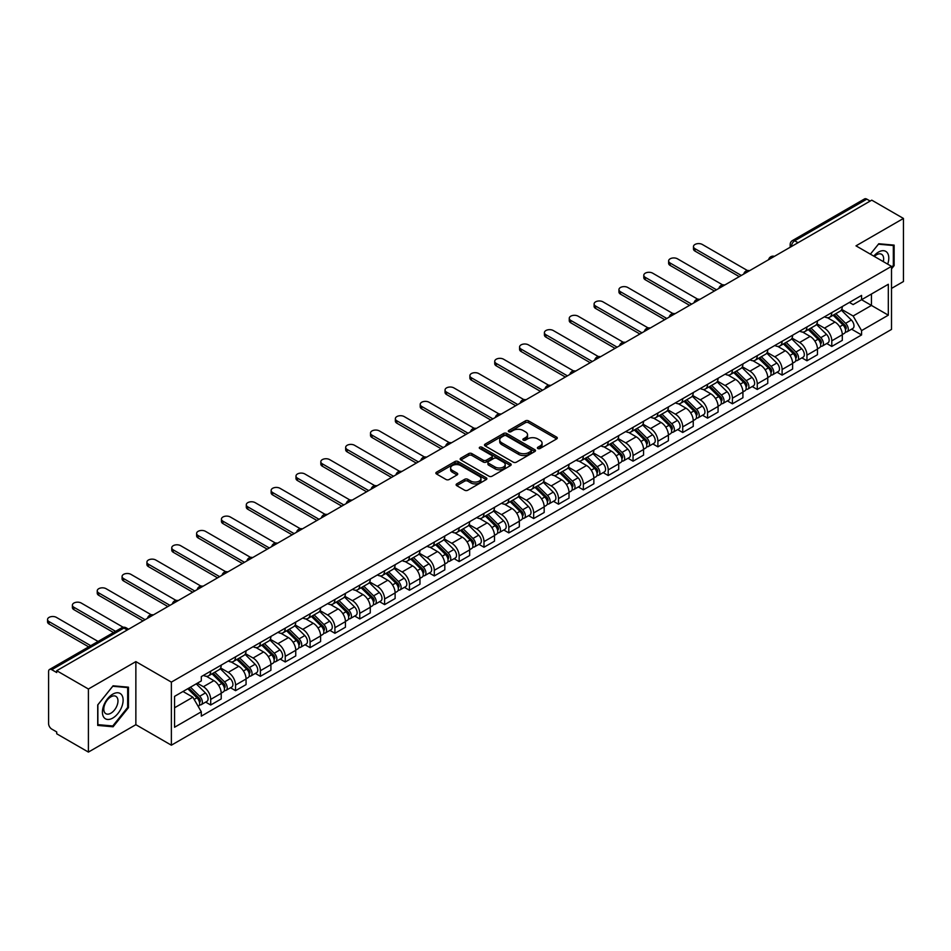 <?xml version="1.0" encoding="UTF-8"?>
<svg xmlns="http://www.w3.org/2000/svg" width="951" height="951" viewBox="0 0 951 951"><rect width="100%" height="100%" fill="white"/><g stroke="black" fill="none" stroke-linecap="round" stroke-linejoin="round"><path stroke-width="1.43" d="M537.85 448.515A1.545 0.892 0 0 0 540.037 448.515L556.656 438.922A2.211 1.272 0 0 0 557.298 438.019A2.211 1.272 0 0 0 556.656 437.115L528.518 420.877A2.211 1.272 0 0 0 525.392 420.877L508.785 430.47A1.545 0.892 0 0 0 508.321 431.1A1.545 0.892 0 0 0 508.785 431.73A1.545 0.892 0 0 0 510.972 431.73L513.112 430.482A7.073 4.089 0 0 1 523.121 430.482L525.463 431.837A7.073 4.089 0 0 1 527.543 434.726A7.073 4.089 0 0 1 525.463 437.615L523.312 438.863A1.545 0.892 0 0 0 522.86 439.493A1.545 0.892 0 0 0 523.312 440.123A1.545 0.892 0 0 0 525.511 440.123L527.65 438.886A7.073 4.089 0 0 1 537.66 438.886L540.002 440.23A7.073 4.089 0 0 1 542.07 443.118A7.073 4.089 0 0 1 540.002 446.007L537.85 447.255A1.545 0.892 0 0 0 537.398 447.885A1.545 0.892 0 0 0 537.85 448.515L537.85 447.255M456.765 483.869A2.211 1.272 0 0 0 456.123 484.772A2.211 1.272 0 0 0 456.765 485.676L464.659 490.229A2.211 1.272 0 0 0 467.785 490.229L486.234 479.577A2.211 1.272 0 0 0 486.876 478.686A2.211 1.272 0 0 0 486.234 477.782L458.097 461.532A2.211 1.272 0 0 0 454.97 461.532L436.521 472.183A2.211 1.272 0 0 0 435.879 473.087A2.211 1.272 0 0 0 436.521 473.99L446.055 479.494A2.211 1.272 0 0 0 449.181 479.494L457.074 474.929A2.211 1.272 0 0 0 457.728 474.038A2.211 1.272 0 0 0 457.074 473.134L452.355 470.4A5.908 3.412 0 0 1 450.619 467.987A5.908 3.412 0 0 1 454.269 464.837A5.908 3.412 0 0 1 460.712 465.574L479.233 476.261A5.908 3.412 0 0 1 480.968 478.686A5.908 3.412 0 0 1 477.319 481.836A5.908 3.412 0 0 1 470.876 481.099L467.785 479.316A2.211 1.272 0 0 0 464.659 479.316L456.765 483.869L456.765 485.676L464.659 481.147L464.659 479.316M171.37 682.117L135.862 661.611L88.407 689.011L56.715 670.717L871.758 200.15L903.45 218.445L855.995 245.845L891.503 266.351L171.37 682.117L171.37 745.192L891.503 329.426L891.503 266.351M513.278 462.162A2.211 1.272 0 0 0 516.405 462.162L534.842 451.511A2.211 1.272 0 0 0 535.496 450.608A2.211 1.272 0 0 0 534.842 449.716L506.705 433.466A2.211 1.272 0 0 0 503.578 433.466L485.141 444.117A2.211 1.272 0 0 0 484.487 445.02A2.211 1.272 0 0 0 485.141 445.924L513.278 462.162M480.362 448.848A1.545 0.892 0 0 1 481.931 449.062L510.509 465.562L492.095 476.201A2.211 1.272 0 0 1 488.969 476.201L460.831 459.951L460.831 458.144A2.211 1.272 0 0 0 460.177 459.048A2.211 1.272 0 0 0 460.831 459.951M460.831 458.144L468.724 453.591A2.211 1.272 0 0 1 471.851 453.591L483.263 460.177A2.211 1.272 0 0 0 486.389 460.177L491.619 457.158A2.211 1.272 0 0 0 492.273 456.254A2.211 1.272 0 0 0 491.619 455.351L479.744 448.492A1.545 0.892 0 0 1 479.292 447.862A1.545 0.892 0 0 1 480.243 447.029A1.545 0.892 0 0 1 481.931 447.232L510.532 463.743A2.211 1.272 0 0 1 511.186 464.647A2.211 1.272 0 0 1 510.532 465.55L510.532 463.743M88.407 689.011L88.407 752.086L56.715 733.792L56.715 731.949L51.77 729.096A4.505 2.603 -120 0 1 48.584 723.58L48.584 671.537A4.505 2.603 -120 0 1 49.523 669.48L121.669 627.826A4.505 2.603 60 0 1 123.915 628.052L51.77 669.706A4.505 2.603 -120 0 0 49.523 669.48M891.503 288.415L903.45 281.52L903.45 218.445M88.407 752.086L135.862 724.686L171.37 745.192M56.715 670.717L56.715 672.547L51.77 669.706M798.02 242.719L794.679 240.793A4.505 2.603 60 0 0 792.433 240.567L864.566 198.914A4.505 2.603 60 0 1 866.825 199.139L794.679 240.793A4.505 2.603 120 0 0 791.494 246.309L791.494 246.487M870.165 201.065L866.825 199.139M831.792 312.594A10.354 5.979 60 0 1 829.641 317.242L840.149 311.179A10.354 5.979 -120 0 0 842.301 306.531M816.873 323.756L824.458 328.131A10.354 5.979 60 0 1 831.792 340.827L842.301 334.752A10.354 5.979 -120 0 0 834.966 322.068L827.453 317.729M842.301 334.752L842.301 340.363L831.792 346.437L826.752 343.525M829.641 317.242A10.354 5.979 60 0 1 824.541 316.778M831.792 340.827L831.792 346.437M806.947 326.942A10.354 5.979 60 0 1 804.796 331.59L815.304 325.527A10.354 5.979 -120 0 0 817.456 320.867M801.907 357.861L806.947 360.774L817.456 354.711L817.456 349.1A10.354 5.979 -120 0 0 810.133 336.404L802.608 332.065M804.796 331.59A10.354 5.979 60 0 1 799.696 331.126M792.028 338.092L799.613 342.479A10.354 5.979 60 0 1 806.947 355.163L806.947 360.774M782.102 341.278A10.354 5.979 60 0 1 779.951 345.938L790.471 339.864A10.354 5.979 -120 0 0 792.611 335.216M777.062 372.21L782.102 375.122L792.611 369.047L792.611 363.437A10.354 5.979 -120 0 0 785.288 350.753L777.763 346.414M779.951 345.938A10.354 5.979 60 0 1 774.851 345.463M767.184 352.441L774.78 356.827A10.354 5.979 60 0 1 782.102 369.511L782.102 375.122M757.258 355.626A10.354 5.979 60 0 1 755.106 360.274L765.626 354.212A10.354 5.979 -120 0 0 767.766 349.552M752.217 386.558L757.258 389.458L767.766 383.396L767.766 377.785A10.354 5.979 -120 0 0 760.443 365.101L752.919 360.75M755.106 360.274A10.354 5.979 60 0 1 750.006 359.811M742.339 366.777L749.935 371.163A10.354 5.979 60 0 1 757.258 383.847L757.258 389.458M732.413 369.975A10.354 5.979 60 0 1 730.273 374.623L740.781 368.548A10.354 5.979 -120 0 0 742.921 363.9M727.372 400.894L732.413 403.806L742.921 397.732L742.921 392.133A10.354 5.979 -120 0 0 735.598 379.437L728.074 375.098M730.273 374.623A10.354 5.979 60 0 1 725.173 374.147M717.494 381.125L725.09 385.512A10.354 5.979 60 0 1 732.413 398.196L732.413 403.806M707.568 384.311A10.354 5.979 60 0 1 705.428 388.959L715.937 382.896A10.354 5.979 -120 0 0 718.076 378.248M702.527 415.242L707.568 418.143L718.076 412.08L718.076 406.469A10.354 5.979 -120 0 0 710.754 393.785L703.229 389.435M705.428 388.959A10.354 5.979 60 0 1 700.328 388.495M692.649 395.473L700.245 399.848A10.354 5.979 60 0 1 707.568 412.544L707.568 418.143M682.723 398.659A10.354 5.979 60 0 1 680.583 403.307L691.092 397.233A10.354 5.979 -120 0 0 693.243 392.585M677.683 429.579L682.723 432.491L693.243 426.417L693.243 420.817A10.354 5.979 -120 0 0 685.909 408.122L678.384 403.783M680.583 403.307A10.354 5.979 60 0 1 675.483 402.844M667.816 409.81L675.4 414.196A10.354 5.979 60 0 1 682.723 426.88L682.723 432.491M657.89 412.996A10.354 5.979 60 0 1 655.738 417.644L666.247 411.581A10.354 5.979 -120 0 0 668.398 406.933M652.85 443.927L657.89 446.839L668.398 440.765L668.398 435.154A10.354 5.979 -120 0 0 661.064 422.47L653.551 418.131M655.738 417.644A10.354 5.979 60 0 1 650.639 417.18M642.971 424.158L650.555 428.532A10.354 5.979 60 0 1 657.89 441.228L657.89 446.839M633.045 427.344A10.354 5.979 60 0 1 630.893 431.992L641.402 425.929A10.354 5.979 -120 0 0 643.554 421.269M628.005 458.263L633.045 461.176L643.554 455.113L643.554 449.502A10.354 5.979 -120 0 0 636.231 436.806L628.706 432.467M630.893 431.992A10.354 5.979 60 0 1 625.794 431.528M618.126 438.494L625.71 442.881A10.354 5.979 60 0 1 633.045 455.565L633.045 461.176M608.2 441.68A10.354 5.979 60 0 1 606.049 446.34L616.569 440.265A10.354 5.979 -120 0 0 618.709 435.617M603.16 472.611L608.2 475.524L618.709 469.449L618.709 463.838A10.354 5.979 -120 0 0 611.386 451.154L603.861 446.815M606.049 446.34A10.354 5.979 60 0 1 600.949 445.864M593.281 452.842L600.877 457.229A10.354 5.979 60 0 1 608.2 469.913L608.2 475.524M583.355 456.028A10.354 5.979 60 0 1 581.204 460.676L591.724 454.614A10.354 5.979 -120 0 0 593.864 449.954M578.315 486.948L583.355 489.86L593.864 483.797L593.864 478.187A10.354 5.979 -120 0 0 586.541 465.503L579.016 461.152M581.204 460.676A10.354 5.979 60 0 1 576.104 460.213M568.436 467.179L576.033 471.565A10.354 5.979 60 0 1 583.355 484.249L583.355 489.86M558.51 470.376A10.354 5.979 60 0 1 556.371 475.024L566.879 468.95A10.354 5.979 -120 0 0 569.019 464.302M553.47 501.296L558.51 504.208L569.019 498.134L569.019 492.535A10.354 5.979 -120 0 0 561.696 479.839L554.171 475.5M556.371 475.024A10.354 5.979 60 0 1 551.271 474.549M543.592 481.527L551.188 485.913A10.354 5.979 60 0 1 558.51 498.597L558.51 504.208M533.666 484.713A10.354 5.979 60 0 1 531.526 489.361L542.034 483.298A10.354 5.979 -120 0 0 544.174 478.65M528.625 515.644L533.666 518.545L544.174 512.482L544.174 506.871A10.354 5.979 -120 0 0 536.851 494.187L529.327 489.836M531.526 489.361A10.354 5.979 60 0 1 526.426 488.897M518.747 495.875L526.343 500.25A10.354 5.979 60 0 1 533.666 512.946L533.666 518.545M508.821 499.061A10.354 5.979 60 0 1 506.681 503.709L517.189 497.635A10.354 5.979 -120 0 0 519.341 492.987M503.78 529.98L508.821 532.893L519.341 526.818L519.341 521.219A10.354 5.979 -120 0 0 512.007 508.523L504.482 504.185M506.681 503.709A10.354 5.979 60 0 1 501.581 503.245M493.914 510.212L501.498 514.598A10.354 5.979 60 0 1 508.821 527.282L508.821 532.893M483.988 513.397A10.354 5.979 60 0 1 481.836 518.045L492.345 511.983A10.354 5.979 -120 0 0 494.496 507.335M478.947 544.329L483.988 547.241L494.496 541.167L494.496 535.556A10.354 5.979 -120 0 0 487.162 522.872L479.649 518.533M481.836 518.045A10.354 5.979 60 0 1 476.736 517.582M469.069 524.56L476.653 528.934A10.354 5.979 60 0 1 483.988 541.63L483.988 547.241M459.143 527.746A10.354 5.979 60 0 1 456.991 532.394L467.5 526.331A10.354 5.979 -120 0 0 469.651 521.671M454.102 558.665L459.143 561.577L469.651 555.515L469.651 549.904A10.354 5.979 -120 0 0 462.329 537.208L454.804 532.869M456.991 532.394A10.354 5.979 60 0 1 451.891 531.93M444.224 538.896L451.808 543.283A10.354 5.979 60 0 1 459.143 555.966L459.143 561.577M434.298 542.082A10.354 5.979 60 0 1 432.146 546.742L442.667 540.667A10.354 5.979 -120 0 0 444.806 536.019M429.258 573.013L434.298 575.926L444.806 569.851L444.806 564.24A10.354 5.979 -120 0 0 437.484 551.556L429.959 547.217M432.146 546.742A10.354 5.979 60 0 1 427.047 546.266M419.379 553.244L426.975 557.619A10.354 5.979 60 0 1 434.298 570.315L434.298 575.926M409.453 556.43A10.354 5.979 60 0 1 407.301 561.078L417.822 555.015A10.354 5.979 -120 0 0 419.962 550.356M404.413 587.349L409.453 590.262L419.962 584.199L419.962 578.588A10.354 5.979 -120 0 0 412.639 565.904L405.114 561.554M407.301 561.078A10.354 5.979 60 0 1 402.202 560.615M394.534 567.581L402.13 571.967A10.354 5.979 60 0 1 409.453 584.651L409.453 590.262M384.608 570.766A10.354 5.979 60 0 1 382.468 575.426L392.977 569.352A10.354 5.979 -120 0 0 395.117 564.704M379.568 601.698L384.608 604.61L395.117 598.536L395.117 592.937A10.354 5.979 -120 0 0 387.794 580.241L380.269 575.902M382.468 575.426A10.354 5.979 60 0 1 377.369 574.951M369.689 581.929L377.285 586.315A10.354 5.979 60 0 1 384.608 598.999L384.608 604.61M359.763 585.115A10.354 5.979 60 0 1 357.624 589.763L368.132 583.7A10.354 5.979 -120 0 0 370.272 579.052M354.723 616.046L359.763 618.946L370.272 612.884L370.272 607.273A10.354 5.979 -120 0 0 362.949 594.589L355.424 590.238M357.624 589.763A10.354 5.979 60 0 1 352.524 589.299M344.844 596.277L352.441 600.652A10.354 5.979 60 0 1 359.763 613.347L359.763 618.946M334.918 599.463A10.354 5.979 60 0 1 332.779 604.111L343.287 598.036A10.354 5.979 -120 0 0 345.439 593.388M329.878 630.382L334.918 633.295L345.439 627.22L345.439 621.621A10.354 5.979 -120 0 0 338.104 608.925L330.579 604.586M332.779 604.111A10.354 5.979 60 0 1 327.679 603.647M320.011 610.613L327.596 615A10.354 5.979 60 0 1 334.918 627.684L334.918 633.295M310.085 613.799A10.354 5.979 60 0 1 307.934 618.447L318.442 612.385A10.354 5.979 -120 0 0 320.594 607.737M305.045 644.73L310.085 647.631L320.594 641.568L320.594 635.957A10.354 5.979 -120 0 0 313.259 623.274L305.746 618.923M307.934 618.447A10.354 5.979 60 0 1 302.834 617.984M295.167 624.962L302.751 629.336A10.354 5.979 60 0 1 310.085 642.032L310.085 647.631M285.241 628.147A10.354 5.979 60 0 1 283.089 632.795L293.597 626.733A10.354 5.979 -120 0 0 295.749 622.073M280.2 659.067L285.241 661.979L295.749 655.917L295.749 650.306A10.354 5.979 -120 0 0 288.426 637.61L280.902 633.271M283.089 632.795A10.354 5.979 60 0 1 277.989 632.332M270.322 639.298L277.906 643.684A10.354 5.979 60 0 1 285.241 656.368L285.241 661.979M260.396 642.484A10.354 5.979 60 0 1 258.244 647.144L268.753 641.069A10.354 5.979 -120 0 0 270.904 636.421M255.355 673.415L260.396 676.327L270.904 670.253L270.904 664.642A10.354 5.979 -120 0 0 263.582 651.958L256.057 647.619M258.244 647.144A10.354 5.979 60 0 1 253.144 646.668M245.477 653.646L253.073 658.021A10.354 5.979 60 0 1 260.396 670.717L260.396 676.327M235.551 656.832A10.354 5.979 60 0 1 233.399 661.48L243.92 655.417A10.354 5.979 -120 0 0 246.059 650.757M230.511 687.751L235.551 690.664L246.059 684.601L246.059 678.99A10.354 5.979 -120 0 0 238.737 666.306L231.212 661.955M233.399 661.48A10.354 5.979 60 0 1 228.299 661.016M220.632 667.982L228.228 672.369A10.354 5.979 60 0 1 235.551 685.053L235.551 690.664M210.706 671.168A10.354 5.979 60 0 1 208.566 675.828L219.075 669.754A10.354 5.979 -120 0 0 221.214 665.106M205.666 702.1L210.706 705.012L221.214 698.937L221.214 693.327A10.354 5.979 -120 0 0 213.892 680.643L206.367 676.304M208.566 675.828A10.354 5.979 60 0 1 203.466 675.353M197.332 683.222L203.383 686.717A10.354 5.979 60 0 1 210.706 699.401L210.706 705.012M849.386 302.442L853.13 304.593L888.317 284.278L871.437 294.025L871.437 305.426L853.13 315.994L841.718 309.408M174.556 707.77L192.875 697.19L201.315 711.812L174.556 727.253L174.556 696.37L201.315 680.916L201.315 676.601L861.57 295.404L861.57 299.72L888.317 315.173L861.57 330.615L853.13 315.994M888.317 284.278L888.317 315.173M201.315 711.812L201.315 716.139L861.57 334.942L861.57 330.615M891.503 268.871L894.13 265.602L894.13 245.12L878.772 243.741L870.391 254.155L878.451 244.193L893.334 245.524L893.334 265.377L891.503 267.659M135.862 661.611L135.862 724.686M97.715 725.411L113.086 726.79L128.456 707.675L128.456 687.181L113.086 685.802L97.715 704.929L97.715 725.411M192.875 697.19L182.996 691.496M851.585 329.177L861.57 334.942M893.334 265.151L894.13 265.602M111.457 725.851L113.086 726.79M127.66 707.211L128.456 707.675M538.468 448.729L540.002 447.85A7.073 4.089 0 0 0 542.07 444.961L542.07 443.118M527.543 434.726L527.543 436.568A7.073 4.089 0 0 1 525.463 439.457L523.93 440.337M556.656 437.115L556.656 438.922L528.518 422.72A2.211 1.272 0 0 0 525.392 422.72L509.403 431.944M534.819 451.535L506.705 435.308A2.211 1.272 0 0 0 503.578 435.308L485.165 445.936M530.931 451.25A1.545 0.892 0 0 0 531.395 450.608A1.545 0.892 0 0 0 530.931 449.978L506.241 435.724A1.545 0.892 0 0 0 504.054 435.724L501.783 437.032A7.073 4.089 0 0 0 499.715 439.921A7.073 4.089 0 0 0 501.783 442.809L518.664 452.557A7.073 4.089 0 0 0 528.673 452.557L530.931 451.25L530.931 453.08A1.545 0.892 0 0 0 531.395 452.45L531.395 450.608M499.715 439.921L499.715 441.763A7.073 4.089 0 0 0 501.783 444.64L501.783 442.809M530.931 453.08L528.673 454.388A7.073 4.089 0 0 1 518.664 454.388L501.783 444.64M460.855 459.975L468.724 455.434L468.724 453.591M492.273 456.254L492.273 458.097A2.211 1.272 0 0 1 491.619 459L486.389 462.02A2.211 1.272 0 0 1 483.263 462.02L471.851 455.434A2.211 1.272 0 0 0 468.724 455.434M495.102 467.012A5.908 3.412 0 0 0 501.546 467.761A5.908 3.412 0 0 0 505.195 464.599A5.908 3.412 0 0 0 503.459 462.186L496.933 458.418A2.211 1.272 0 0 0 493.807 458.418L488.576 461.437A2.211 1.272 0 0 0 487.922 462.341A2.211 1.272 0 0 0 488.576 463.244L495.102 467.012L495.102 468.855A5.908 3.412 0 0 0 501.546 469.592A5.908 3.412 0 0 0 505.195 466.442L505.195 464.599M487.922 462.341L487.922 464.183A2.211 1.272 0 0 0 488.576 465.087L488.576 463.244M495.102 468.855L488.576 465.087M480.968 478.686L480.968 480.517A5.908 3.412 0 0 1 477.319 483.679A5.908 3.412 0 0 1 470.876 482.93L467.785 481.147A2.211 1.272 0 0 0 464.659 481.147M450.619 467.987L450.619 469.83A5.908 3.412 0 0 0 452.355 472.243L452.355 470.4M457.051 474.953L452.355 472.243M486.199 479.601L458.097 463.375A2.211 1.272 0 0 0 454.97 463.375L436.557 474.002M833.124 315.233L842.907 324.897A5.635 3.245 60 0 1 844.393 333.337L842.301 334.55M835.073 317.159L839.222 319.56M747.474 270.548L702.313 244.466A5.183 2.996 -0 0 0 696.667 243.825A5.183 2.996 -0 0 0 693.469 246.582A5.183 2.996 -0 0 0 694.991 248.698L741.328 275.457M834.205 314.615L844.928 325.183A2.698 1.557 60 0 1 845.641 329.236A2.698 1.557 60 0 1 845.391 329.331M835.834 313.675L845.617 323.328A5.635 3.245 60 0 1 847.103 331.768A5.635 3.245 60 0 1 845.403 331.947M841.302 310.109L851.347 320.023A5.635 3.245 60 0 1 852.833 328.464L847.103 331.768M739.26 276.646L694.991 251.088A5.183 2.996 180 0 1 693.469 248.972L693.469 246.582M808.279 329.581L818.062 339.234A5.635 3.245 60 0 1 819.548 347.674L817.456 348.886M810.228 331.507L814.377 333.896M722.641 284.884L677.469 258.815A5.183 2.996 -0 0 0 671.822 258.161A5.183 2.996 -0 0 0 668.624 260.931A5.183 2.996 -0 0 0 670.146 263.035L716.483 289.793M809.36 328.951L820.083 339.531A2.698 1.557 60 0 1 820.796 343.573A2.698 1.557 60 0 1 820.547 343.68M810.989 328.012L820.772 337.676A5.635 3.245 60 0 1 822.258 346.116A5.635 3.245 60 0 1 820.558 346.295M816.469 324.457L826.502 334.36A5.635 3.245 60 0 1 827.988 342.8L822.258 346.116M714.415 290.994L670.146 265.436A5.183 2.996 180 0 1 668.624 263.32L668.624 260.931M783.434 343.917L793.229 353.582A5.635 3.245 60 0 1 794.715 362.022L792.611 363.234M785.395 345.843L789.544 348.244M697.796 299.232L652.624 273.151A5.183 2.996 -0 0 0 646.989 272.509A5.183 2.996 -0 0 0 643.791 275.267A5.183 2.996 -0 0 0 645.301 277.383L691.65 304.142M784.527 343.299L795.238 353.867A2.698 1.557 60 0 1 795.951 357.921A2.698 1.557 60 0 1 795.702 358.016M786.144 342.36L795.928 352.013A5.635 3.245 60 0 1 797.413 360.453A5.635 3.245 60 0 1 795.714 360.643M791.624 338.794L801.669 348.708A5.635 3.245 60 0 1 803.155 357.148L797.413 360.453M689.57 305.33L645.301 279.772A5.183 2.996 180 0 1 643.791 277.656L643.791 275.267M887.675 264.14A14.634 8.452 120 0 0 887.414 252.895A14.634 8.452 120 0 0 873.755 256.104M883.301 261.608A10.021 5.789 120 0 0 882.694 255.332A10.021 5.789 120 0 0 881.577 254.286A10.021 5.789 120 0 0 874.361 256.449M892.347 244.954L893.334 245.524M121.728 694.955A14.634 8.452 120 0 0 107.594 698.747A14.634 8.452 120 0 0 103.802 717.268A14.634 8.452 120 0 0 117.948 713.476A14.634 8.452 120 0 0 121.728 694.955M117.021 697.392A10.021 5.789 120 0 0 115.891 696.346A10.021 5.789 120 0 0 106.571 701.018A10.021 5.789 120 0 0 104.741 712.656A10.021 5.789 120 0 0 105.87 713.702A10.021 5.789 120 0 0 115.202 709.03A10.021 5.789 120 0 0 117.021 697.392M112.765 725.97L97.882 724.638L97.882 704.786L112.765 686.253L127.66 687.585L127.66 707.437L112.765 725.97M126.673 687.014L127.66 687.585M758.589 358.265L768.384 367.918A5.635 3.245 60 0 1 769.87 376.358L767.766 377.571M760.55 360.191L764.699 362.593M672.951 313.568L627.791 287.499A5.183 2.996 -0 0 0 622.144 286.845A5.183 2.996 -0 0 0 618.946 289.615A5.183 2.996 -0 0 0 620.456 291.731L666.806 318.478M759.683 357.635L770.393 368.215A2.698 1.557 60 0 1 771.106 372.269A2.698 1.557 60 0 1 770.869 372.364M761.299 356.708L771.083 366.361A5.635 3.245 60 0 1 772.569 374.801A5.635 3.245 60 0 1 770.869 374.979M766.779 353.142L776.824 363.044A5.635 3.245 60 0 1 778.31 371.484L772.569 374.801M664.737 319.679L620.456 294.121A5.183 2.996 180 0 1 618.946 292.005L618.946 289.615M733.756 372.614L743.539 382.266A5.635 3.245 60 0 1 745.025 390.706L742.921 391.919M735.705 374.539L739.854 376.929M648.106 327.917L602.946 301.836A5.183 2.996 -0 0 0 597.299 301.194A5.183 2.996 -0 0 0 594.102 303.951A5.183 2.996 -0 0 0 595.623 306.067L641.961 332.826M734.838 371.984L745.548 382.552A2.698 1.557 60 0 1 746.262 386.605A2.698 1.557 60 0 1 746.024 386.7M736.454 371.045L746.25 380.697A5.635 3.245 60 0 1 747.736 389.137A5.635 3.245 60 0 1 746.036 389.328M741.935 367.478L751.979 377.392A5.635 3.245 60 0 1 753.465 385.833L747.736 389.137M639.892 334.015L595.623 308.457A5.183 2.996 180 0 1 594.102 306.341L594.102 303.951M708.911 386.95L718.694 396.603A5.635 3.245 60 0 1 720.18 405.043L718.076 406.267M710.861 388.876L715.009 391.277M623.262 342.253L578.101 316.184A5.183 2.996 -0 0 0 572.454 315.53A5.183 2.996 -0 0 0 569.257 318.3A5.183 2.996 -0 0 0 570.778 320.416L617.116 347.163M709.993 386.32L720.715 396.9A2.698 1.557 60 0 1 721.429 400.953A2.698 1.557 60 0 1 721.179 401.049M711.61 385.393L721.405 395.045A5.635 3.245 60 0 1 722.891 403.486A5.635 3.245 60 0 1 721.191 403.664M717.09 381.826L727.135 391.729A5.635 3.245 60 0 1 728.621 400.181L722.891 403.486M615.047 348.363L570.778 322.805A5.183 2.996 180 0 1 569.257 320.689L569.257 318.3M684.066 401.298L693.85 410.951A5.635 3.245 60 0 1 695.336 419.391L693.231 420.604M686.016 403.224L690.164 405.613M598.417 356.601L553.256 330.52A5.183 2.996 -0 0 0 547.61 329.878A5.183 2.996 -0 0 0 544.412 332.636A5.183 2.996 -0 0 0 545.933 334.752L592.271 361.511M685.148 400.668L695.87 411.236A2.698 1.557 60 0 1 696.584 415.29A2.698 1.557 60 0 1 696.334 415.397M686.777 399.729L696.56 409.382A5.635 3.245 60 0 1 698.046 417.834A5.635 3.245 60 0 1 696.346 418.012M692.245 396.175L702.29 406.077A5.635 3.245 60 0 1 703.776 414.517L698.046 417.834M590.202 362.711L545.933 337.141A5.183 2.996 180 0 1 544.412 335.025L544.412 332.636M659.221 415.635L669.005 425.299A5.635 3.245 60 0 1 670.491 433.739L668.398 434.952M661.171 417.56L665.32 419.962M573.572 370.949L528.411 344.868A5.183 2.996 -0 0 0 522.765 344.226A5.183 2.996 -0 0 0 519.567 346.984A5.183 2.996 -0 0 0 521.089 349.1L567.426 375.859M660.303 415.016L671.026 425.584A2.698 1.557 60 0 1 671.739 429.638A2.698 1.557 60 0 1 671.489 429.733M661.932 414.077L671.715 423.73A5.635 3.245 60 0 1 673.201 432.17A5.635 3.245 60 0 1 671.501 432.348M667.4 410.511L677.445 420.425A5.635 3.245 60 0 1 678.931 428.865L673.201 432.17M565.358 377.048L521.089 351.49A5.183 2.996 180 0 1 519.567 349.374L519.567 346.984M634.376 429.983L644.16 439.635A5.635 3.245 60 0 1 645.646 448.076L643.554 449.288M636.326 431.909L640.475 434.298M548.739 385.286L503.566 359.216A5.183 2.996 -0 0 0 497.92 358.563A5.183 2.996 -0 0 0 494.722 361.332A5.183 2.996 -0 0 0 496.244 363.437L542.581 390.195M635.458 429.353L646.181 439.933A2.698 1.557 60 0 1 646.894 443.974A2.698 1.557 60 0 1 646.644 444.081M637.087 428.414L646.87 438.078A5.635 3.245 60 0 1 648.356 446.518A5.635 3.245 60 0 1 646.656 446.697M642.567 424.859L652.6 434.762A5.635 3.245 60 0 1 654.086 443.202L648.356 446.518M540.513 391.396L496.244 365.838A5.183 2.996 180 0 1 494.722 363.722L494.722 361.332M609.532 444.319L619.327 453.984A5.635 3.245 60 0 1 620.813 462.424L618.709 463.636M611.493 446.245L615.63 448.646M523.894 399.634L478.722 373.553A5.183 2.996 -0 0 0 473.087 372.911A5.183 2.996 -0 0 0 469.889 375.669A5.183 2.996 -0 0 0 471.399 377.785L517.748 404.544M610.625 443.701L621.336 454.269A2.698 1.557 60 0 1 622.049 458.323A2.698 1.557 60 0 1 621.799 458.418M612.242 442.762L622.025 452.414A5.635 3.245 60 0 1 623.511 460.855A5.635 3.245 60 0 1 621.811 461.045M617.722 439.196L627.767 449.11A5.635 3.245 60 0 1 629.253 457.55L623.511 460.855M515.668 405.732L471.399 380.174A5.183 2.996 180 0 1 469.889 378.058L469.889 375.669M584.687 458.667L594.482 468.32A5.635 3.245 60 0 1 595.968 476.76L593.864 477.973M586.648 460.593L590.797 462.982M499.049 413.97L453.889 387.901A5.183 2.996 -0 0 0 448.242 387.247A5.183 2.996 -0 0 0 445.044 390.017A5.183 2.996 -0 0 0 446.554 392.133L492.903 418.88M585.78 458.037L596.491 468.617A2.698 1.557 60 0 1 597.204 472.671A2.698 1.557 60 0 1 596.966 472.766M587.397 457.11L597.18 466.763A5.635 3.245 60 0 1 598.666 475.203A5.635 3.245 60 0 1 596.966 475.381M592.877 453.544L602.922 463.446A5.635 3.245 60 0 1 604.408 471.886L598.666 475.203M490.835 420.08L446.554 394.522A5.183 2.996 180 0 1 445.044 392.406L445.044 390.017M559.854 473.016L569.637 482.668A5.635 3.245 60 0 1 571.123 491.108L569.019 492.321M561.803 474.941L565.952 477.331M474.204 428.319L429.044 402.237A5.183 2.996 -0 0 0 423.397 401.595A5.183 2.996 -0 0 0 420.199 404.353A5.183 2.996 -0 0 0 421.721 406.469L468.058 433.228M560.935 472.385L571.646 482.953A2.698 1.557 60 0 1 572.359 487.007A2.698 1.557 60 0 1 572.122 487.102M562.552 471.446L572.347 481.099A5.635 3.245 60 0 1 573.833 489.539A5.635 3.245 60 0 1 572.133 489.729M568.032 467.88L578.077 477.794A5.635 3.245 60 0 1 579.563 486.234L573.833 489.539M465.99 434.417L421.721 408.859A5.183 2.996 180 0 1 420.199 406.743L420.199 404.353M535.009 487.352L544.792 497.004A5.635 3.245 60 0 1 546.278 505.445L544.174 506.669M536.958 489.278L541.107 491.679M449.359 442.655L404.199 416.586A5.183 2.996 -0 0 0 398.552 415.932A5.183 2.996 -0 0 0 395.354 418.702A5.183 2.996 -0 0 0 396.876 420.817L443.214 447.564M536.091 486.722L546.813 497.302A2.698 1.557 60 0 1 547.526 501.355A2.698 1.557 60 0 1 547.277 501.45M537.707 485.795L547.503 495.447A5.635 3.245 60 0 1 548.989 503.887A5.635 3.245 60 0 1 547.289 504.066M543.187 482.228L553.232 492.131A5.635 3.245 60 0 1 554.718 500.583L548.989 503.887M441.145 448.765L396.876 423.207A5.183 2.996 180 0 1 395.354 421.091L395.354 418.702M510.164 501.7L519.947 511.353A5.635 3.245 60 0 1 521.433 519.793L519.329 521.005M512.114 503.626L516.262 506.015M424.515 457.003L379.354 430.922A5.183 2.996 -0 0 0 373.707 430.28A5.183 2.996 -0 0 0 370.51 433.038A5.183 2.996 -0 0 0 372.031 435.154L418.369 461.913M511.246 501.07L521.968 511.638A2.698 1.557 60 0 1 522.681 515.692A2.698 1.557 60 0 1 522.432 515.787M512.874 500.131L522.658 509.784A5.635 3.245 60 0 1 524.144 518.236A5.635 3.245 60 0 1 522.444 518.414M518.343 496.577L528.387 506.479A5.635 3.245 60 0 1 529.873 514.919L524.144 518.236M416.3 463.101L372.031 437.543A5.183 2.996 180 0 1 370.51 435.427L370.51 433.038M485.319 516.036L495.102 525.701A5.635 3.245 60 0 1 496.588 534.141L494.496 535.354M487.269 517.962L491.417 520.363M399.67 471.351L354.509 445.27A5.183 2.996 -0 0 0 348.862 444.628A5.183 2.996 -0 0 0 345.665 447.386A5.183 2.996 -0 0 0 347.186 449.502L393.524 476.261M486.401 515.418L497.123 525.986A2.698 1.557 60 0 1 497.837 530.04A2.698 1.557 60 0 1 497.587 530.135M488.029 514.479L497.813 524.132A5.635 3.245 60 0 1 499.299 532.572A5.635 3.245 60 0 1 497.599 532.75M493.498 510.913L503.543 520.827A5.635 3.245 60 0 1 505.029 529.267L499.299 532.572M391.455 477.45L347.186 451.891A5.183 2.996 180 0 1 345.665 449.775L345.665 447.386M460.474 530.385L470.258 540.037A5.635 3.245 60 0 1 471.744 548.477L469.651 549.69M462.424 532.31L466.572 534.7M374.837 485.688L329.664 459.618A5.183 2.996 -0 0 0 324.018 458.964A5.183 2.996 -0 0 0 320.82 461.734A5.183 2.996 -0 0 0 322.341 463.838L368.679 490.597M461.556 529.755L472.278 540.334A2.698 1.557 60 0 1 472.992 544.376A2.698 1.557 60 0 1 472.742 544.483M463.185 528.815L472.968 538.48A5.635 3.245 60 0 1 474.454 546.92A5.635 3.245 60 0 1 472.754 547.098M468.665 525.261L478.698 535.163A5.635 3.245 60 0 1 480.184 543.603L474.454 546.92M366.61 491.798L322.341 466.228A5.183 2.996 180 0 1 320.82 464.124L320.82 461.734M435.629 544.721L445.425 554.385A5.635 3.245 60 0 1 446.911 562.826L444.806 564.038M437.579 546.647L441.728 549.048M349.992 500.036L304.819 473.955A5.183 2.996 -0 0 0 299.185 473.313A5.183 2.996 -0 0 0 295.987 476.071A5.183 2.996 -0 0 0 297.497 478.187L343.846 504.945M436.723 544.103L447.434 554.671A2.698 1.557 60 0 1 448.147 558.724A2.698 1.557 60 0 1 447.897 558.819M438.34 543.164L448.123 552.816A5.635 3.245 60 0 1 449.609 561.256A5.635 3.245 60 0 1 447.909 561.435M443.82 539.597L453.865 549.512A5.635 3.245 60 0 1 455.351 557.952L449.609 561.256M341.766 506.134L297.497 480.576A5.183 2.996 180 0 1 295.987 478.46L295.987 476.071M410.784 559.069L420.58 568.722A5.635 3.245 60 0 1 422.066 577.162L419.962 578.374M412.746 560.995L416.895 563.384M325.147 514.372L279.986 488.303A5.183 2.996 -0 0 0 274.34 487.649A5.183 2.996 -0 0 0 271.142 490.419A5.183 2.996 -0 0 0 272.652 492.535L319.001 519.282M411.878 558.439L422.589 569.019A2.698 1.557 60 0 1 423.302 573.073A2.698 1.557 60 0 1 423.064 573.168M413.495 557.512L423.278 567.165A5.635 3.245 60 0 1 424.764 575.605A5.635 3.245 60 0 1 423.064 575.783M418.975 553.946L429.02 563.848A5.635 3.245 60 0 1 430.506 572.288L424.764 575.605M316.933 520.482L272.652 494.924A5.183 2.996 180 0 1 271.142 492.808L271.142 490.419M385.951 573.417L395.735 583.07A5.635 3.245 60 0 1 397.221 591.51L395.117 592.723M387.901 575.343L392.05 577.732M300.302 528.72L255.141 502.639A5.183 2.996 -0 0 0 249.495 501.997A5.183 2.996 -0 0 0 246.297 504.755A5.183 2.996 -0 0 0 247.807 506.871L294.156 533.63M387.033 572.787L397.744 583.355A2.698 1.557 60 0 1 398.457 587.409A2.698 1.557 60 0 1 398.219 587.504M388.65 571.848L398.445 581.501A5.635 3.245 60 0 1 399.931 589.941A5.635 3.245 60 0 1 398.231 590.131M394.13 568.282L404.175 578.196A5.635 3.245 60 0 1 405.661 586.636L399.931 589.941M292.088 534.819L247.807 509.26A5.183 2.996 180 0 1 246.297 507.145L246.297 504.755M361.107 587.754L370.89 597.406A5.635 3.245 60 0 1 372.376 605.846L370.272 607.059M363.056 589.679L367.205 592.081M275.457 543.057L230.297 516.987A5.183 2.996 -0 0 0 224.65 516.334A5.183 2.996 -0 0 0 221.452 519.103A5.183 2.996 -0 0 0 222.974 521.219L269.311 547.966M362.188 587.124L372.911 597.703A2.698 1.557 60 0 1 373.624 601.757A2.698 1.557 60 0 1 373.374 601.852M363.805 586.196L373.6 595.849A5.635 3.245 60 0 1 375.086 604.289A5.635 3.245 60 0 1 373.386 604.467M369.285 582.63L379.33 592.532A5.635 3.245 60 0 1 380.816 600.984L375.086 604.289M267.243 549.167L222.974 523.609A5.183 2.996 180 0 1 221.452 521.493L221.452 519.103M336.262 602.102L346.045 611.755A5.635 3.245 60 0 1 347.531 620.195L345.427 621.407M338.211 604.028L342.36 606.417M250.612 557.405L205.452 531.324A5.183 2.996 -0 0 0 199.805 530.682A5.183 2.996 -0 0 0 196.607 533.44A5.183 2.996 -0 0 0 198.129 535.556L244.466 562.314M337.343 601.472L348.066 612.04A2.698 1.557 60 0 1 348.779 616.093A2.698 1.557 60 0 1 348.53 616.189M338.972 600.533L348.755 610.185A5.635 3.245 60 0 1 350.241 618.637A5.635 3.245 60 0 1 348.541 618.816M344.44 596.978L354.485 606.881A5.635 3.245 60 0 1 355.971 615.321L350.241 618.637M242.398 563.503L198.129 537.945A5.183 2.996 180 0 1 196.607 535.829L196.607 533.44M311.417 616.438L321.2 626.091A5.635 3.245 60 0 1 322.686 634.543L320.594 635.755M313.366 618.364L317.515 620.765M225.767 571.753L180.607 545.672A5.183 2.996 -0 0 0 174.96 545.018A5.183 2.996 -0 0 0 171.762 547.788A5.183 2.996 -0 0 0 173.284 549.904L219.622 576.651M312.499 615.82L323.221 626.388A2.698 1.557 60 0 1 323.934 630.442A2.698 1.557 60 0 1 323.685 630.537M314.127 614.881L323.911 624.534A5.635 3.245 60 0 1 325.397 632.974A5.635 3.245 60 0 1 323.697 633.152M319.595 611.315L329.64 621.229A5.635 3.245 60 0 1 331.126 629.669L325.397 632.974M217.553 577.851L173.284 552.293A5.183 2.996 180 0 1 171.762 550.177L171.762 547.788M286.572 630.786L296.355 640.439A5.635 3.245 60 0 1 297.841 648.879L295.749 650.092M288.522 632.712L292.67 635.102M200.934 586.089L155.762 560.02A5.183 2.996 -0 0 0 150.115 559.366A5.183 2.996 -0 0 0 146.918 562.124A5.183 2.996 -0 0 0 148.439 564.24L194.777 590.999M287.654 630.156L298.376 640.736A2.698 1.557 60 0 1 299.089 644.778A2.698 1.557 60 0 1 298.84 644.885M289.282 629.217L299.066 638.882A5.635 3.245 60 0 1 300.552 647.322A5.635 3.245 60 0 1 298.852 647.5M294.762 625.663L304.795 635.565A5.635 3.245 60 0 1 306.281 644.005L300.552 647.322M192.708 592.2L148.439 566.63A5.183 2.996 180 0 1 146.918 564.525L146.918 562.124M261.727 645.123L271.522 654.787A5.635 3.245 60 0 1 273.008 663.227L270.904 664.44M263.677 647.049L267.825 649.45M176.09 600.438L130.917 574.356A5.183 2.996 -0 0 0 125.282 573.715A5.183 2.996 -0 0 0 122.085 576.472A5.183 2.996 -0 0 0 123.594 578.588L169.944 605.347M262.821 644.505L273.531 655.073A2.698 1.557 60 0 1 274.245 659.126A2.698 1.557 60 0 1 273.995 659.221M264.437 643.565L274.221 653.218A5.635 3.245 60 0 1 275.707 661.658A5.635 3.245 60 0 1 274.007 661.837M269.918 639.999L279.963 649.913A5.635 3.245 60 0 1 281.448 658.354L275.707 661.658M167.863 606.536L123.594 580.978A5.183 2.996 180 0 1 122.085 578.862L122.085 576.472M236.882 659.471L246.678 669.124A5.635 3.245 60 0 1 248.163 677.564L246.059 678.776M238.844 661.397L242.992 663.786M151.245 614.774L106.084 588.705A5.183 2.996 -0 0 0 100.437 588.051A5.183 2.996 -0 0 0 97.24 590.821A5.183 2.996 -0 0 0 98.749 592.937L145.099 619.683M237.976 658.841L248.686 669.421A2.698 1.557 60 0 1 249.4 673.474A2.698 1.557 60 0 1 249.162 673.57M239.593 657.902L249.376 667.566A5.635 3.245 60 0 1 250.862 676.006A5.635 3.245 60 0 1 249.162 676.185M245.073 654.347L255.118 664.25A5.635 3.245 60 0 1 256.604 672.69L250.862 676.006M143.03 620.884L98.749 595.326A5.183 2.996 180 0 1 97.24 593.21L97.24 590.821M212.049 673.819L221.833 683.472A5.635 3.245 60 0 1 223.319 691.912L221.214 693.124M213.999 675.745L218.148 678.134M123.214 627.28L81.239 603.041A5.183 2.996 -0 0 0 75.593 602.399A5.183 2.996 -0 0 0 72.395 605.157A5.183 2.996 -0 0 0 73.905 607.273L115.594 631.333M213.131 673.189L223.842 683.757A2.698 1.557 60 0 1 224.555 687.811A2.698 1.557 60 0 1 224.317 687.906M214.748 672.25L224.543 681.903A5.635 3.245 60 0 1 226.029 690.343A5.635 3.245 60 0 1 224.329 690.533M220.228 668.684L230.273 678.598A5.635 3.245 60 0 1 231.759 687.038L226.029 690.343M113.514 632.534L73.905 609.662A5.183 2.996 180 0 1 72.395 607.546L72.395 605.157M187.787 688.726L196.988 697.808A5.635 3.245 60 0 1 198.474 706.248L198.2 706.415M189.154 690.081L193.303 692.483M98.072 641.45L56.394 617.389A5.183 2.996 -0 0 0 50.748 616.735A5.183 2.996 -0 0 0 47.55 619.505A5.183 2.996 -0 0 0 49.072 621.621L90.749 645.681M188.869 688.108L199.009 698.105A2.698 1.557 60 0 1 199.722 702.159A2.698 1.557 60 0 1 199.472 702.254M190.485 687.169L199.698 696.251A5.635 3.245 60 0 1 201.184 704.691A5.635 3.245 60 0 1 199.484 704.869M196.227 683.852L205.428 692.934A5.635 3.245 60 0 1 206.914 701.386L201.184 704.691M88.681 646.87L49.072 624.011A5.183 2.996 180 0 1 47.55 621.895L47.55 619.505M791.66 246.392L791.494 246.309A4.505 2.603 0 0 1 790.174 244.466L790.174 247.248M235.551 685.053L246.059 678.99M260.396 670.717L270.904 664.642M285.241 656.368L295.749 650.306M310.085 642.032L320.594 635.957M334.918 627.684L345.439 621.621M359.763 613.347L370.272 607.273M384.608 598.999L395.117 592.937M409.453 584.651L419.962 578.588M434.298 570.315L444.806 564.24M459.143 555.966L469.651 549.904M483.988 541.63L494.496 535.556M508.821 527.282L519.341 521.219M533.666 512.946L544.174 506.871M558.51 498.597L569.019 492.535M583.355 484.249L593.864 478.187M608.2 469.913L618.709 463.838M633.045 455.565L643.554 449.502M657.89 441.228L668.398 435.154M682.723 426.88L693.243 420.817M707.568 412.544L718.076 406.469M732.413 398.196L742.921 392.133M757.258 383.847L767.766 377.785M782.102 369.511L792.611 363.437M806.947 355.163L817.456 349.1M210.706 699.401L221.214 693.327M203.383 686.717L213.892 680.643M228.228 672.369L238.737 666.306M253.073 658.021L263.582 651.958M277.906 643.684L288.426 637.61M302.751 629.336L313.259 623.274M327.596 615L338.104 608.925M352.441 600.652L362.949 594.589M377.285 586.315L387.794 580.241M402.13 571.967L412.639 565.904M426.975 557.619L437.484 551.556M451.808 543.283L462.329 537.208M476.653 528.934L487.162 522.872M501.498 514.598L512.007 508.523M526.343 500.25L536.851 494.187M551.188 485.913L561.696 479.839M576.033 471.565L586.541 465.503M600.877 457.229L611.386 451.154M625.71 442.881L636.231 436.806M650.555 428.532L661.064 422.47M675.4 414.196L685.909 408.122M700.245 399.848L710.754 393.785M725.09 385.512L735.598 379.437M749.935 371.163L760.443 365.101M774.78 356.827L785.288 350.753M799.613 342.479L810.133 336.404M824.458 328.131L834.966 322.068M774.019 256.58A4.505 2.603 120 0 0 772.034 257.733M749.174 270.928A4.505 2.603 120 0 0 747.189 272.069M724.329 285.264A4.505 2.603 120 0 0 722.344 286.417M699.484 299.613A4.505 2.603 120 0 0 697.499 300.754M674.639 313.949A4.505 2.603 120 0 0 672.654 315.102M649.806 328.297A4.505 2.603 120 0 0 647.809 329.45M624.962 342.633A4.505 2.603 120 0 0 622.964 343.786M600.117 356.982A4.505 2.603 120 0 0 598.131 358.135M575.272 371.33A4.505 2.603 120 0 0 573.287 372.471M550.427 385.666A4.505 2.603 120 0 0 548.442 386.819M525.582 400.014A4.505 2.603 120 0 0 523.597 401.156M500.737 414.351A4.505 2.603 120 0 0 498.752 415.504M475.904 428.699A4.505 2.603 120 0 0 473.907 429.84M451.059 443.035A4.505 2.603 120 0 0 449.062 444.188M426.214 457.383A4.505 2.603 120 0 0 424.229 458.537M401.37 471.732A4.505 2.603 120 0 0 399.384 472.873M376.525 486.068A4.505 2.603 120 0 0 374.539 487.221M351.68 500.416A4.505 2.603 120 0 0 349.695 501.557M326.835 514.753A4.505 2.603 120 0 0 324.85 515.906M302.002 529.101A4.505 2.603 120 0 0 300.005 530.242M277.157 543.437A4.505 2.603 120 0 0 275.16 544.59M252.312 557.785A4.505 2.603 120 0 0 250.327 558.938M227.467 572.133A4.505 2.603 120 0 0 225.482 573.275M202.622 586.47A4.505 2.603 120 0 0 200.637 587.623M177.778 600.818A4.505 2.603 120 0 0 175.792 601.959M152.933 615.154A4.505 2.603 120 0 0 150.947 616.307M127.256 629.978L123.915 628.052A4.505 2.603 120 0 1 126.162 627.826A4.505 4.505 0 0 0 121.669 627.826M540.002 447.85L540.002 446.007M523.312 440.123L523.312 438.863M525.463 439.457L525.463 437.615M508.785 431.73L508.785 430.47M525.392 422.72L525.392 420.877M528.518 422.72L528.518 420.877M485.141 445.924L485.141 444.117M503.578 435.308L503.578 433.466M506.705 435.308L506.705 433.466M534.842 451.511L534.842 449.716M518.664 454.388L518.664 452.557M528.673 454.388L528.673 452.557M471.851 455.434L471.851 453.591M483.263 462.02L483.263 460.177M486.389 462.02L486.389 460.177M491.619 459L491.619 457.158M481.931 449.062L481.931 447.232M467.785 481.147L467.785 479.316M470.876 482.93L470.876 481.099M457.074 474.929L457.074 473.134M436.521 473.99L436.521 472.183M454.97 463.375L454.97 461.532M458.097 463.375L458.097 461.532M486.234 479.577L486.234 477.782M842.907 324.897L839.674 326.764M846.2 328L845.189 328.582M851.347 320.023L845.617 323.328M694.991 251.088L694.991 248.698M818.062 339.234L814.829 341.1M821.355 342.336L820.344 342.931M826.502 334.36L820.772 337.676M670.146 265.436L670.146 263.035M793.229 353.582L789.996 355.448M796.51 356.684L795.5 357.267M801.669 348.708L795.928 352.013M645.301 279.772L645.301 277.383M768.384 367.918L765.151 369.784M771.665 371.033L770.655 371.615M776.824 363.044L771.083 366.361M620.456 294.121L620.456 291.731M743.539 382.266L740.306 384.133M746.832 385.369L745.81 385.951M751.979 377.392L746.25 380.697M595.623 308.457L595.623 306.067M718.694 396.603L715.461 398.469M721.987 399.717L720.965 400.3M727.135 391.729L721.405 395.045M570.778 322.805L570.778 320.416M693.85 410.951L690.616 412.817M697.142 414.054L696.12 414.636M702.29 406.077L696.56 409.382M545.933 337.141L545.933 334.752M669.005 425.299L665.771 427.165M672.298 428.402L671.287 428.984M677.445 420.425L671.715 423.73M521.089 351.49L521.089 349.1M644.16 439.635L640.926 441.502M647.453 442.738L646.442 443.332M652.6 434.762L646.87 438.078M496.244 365.838L496.244 363.437M619.327 453.984L616.093 455.85M622.608 457.086L621.597 457.669M627.767 449.11L622.025 452.414M471.399 380.174L471.399 377.785M594.482 468.32L591.249 470.186M597.763 471.423L596.752 472.017M602.922 463.446L597.18 466.763M446.554 394.522L446.554 392.133M569.637 482.668L566.404 484.535M572.93 485.771L571.908 486.353M578.077 477.794L572.347 481.099M421.721 408.859L421.721 406.469M544.792 497.004L541.559 498.871M548.085 500.119L547.063 500.701M553.232 492.131L547.503 495.447M396.876 423.207L396.876 420.817M519.947 511.353L516.714 513.219M523.24 514.455L522.218 515.038M528.387 506.479L522.658 509.784M372.031 437.543L372.031 435.154M495.102 525.701L491.869 527.567M498.395 528.804L497.385 529.386M503.543 520.827L497.813 524.132M347.186 451.891L347.186 449.502M470.258 540.037L467.024 541.904M473.55 543.14L472.54 543.734M478.698 535.163L472.968 538.48M322.341 466.228L322.341 463.838M445.425 554.385L442.191 556.252M448.706 557.488L447.695 558.071M453.865 549.512L448.123 552.816M297.497 480.576L297.497 478.187M420.58 568.722L417.346 570.588M423.861 571.824L422.85 572.419M429.02 563.848L423.278 567.165M272.652 494.924L272.652 492.535M395.735 583.07L392.501 584.936M399.016 586.173L398.005 586.755M404.175 578.196L398.445 581.501M247.807 509.26L247.807 506.871M370.89 597.406L367.657 599.273M374.183 600.521L373.161 601.103M379.33 592.532L373.6 595.849M222.974 523.609L222.974 521.219M346.045 611.755L342.812 613.621M349.338 614.857L348.316 615.44M354.485 606.881L348.755 610.185M198.129 537.945L198.129 535.556M321.2 626.091L317.967 627.969M324.493 629.205L323.483 629.788M329.64 621.229L323.911 624.534M173.284 552.293L173.284 549.904M296.355 640.439L293.122 642.305M299.648 643.542L298.638 644.136M304.795 635.565L299.066 638.882M148.439 566.63L148.439 564.24M271.522 654.787L268.289 656.654M274.803 657.89L273.793 658.472M279.963 649.913L274.221 653.218M123.594 580.978L123.594 578.588M246.678 669.124L243.444 670.99M249.958 672.226L248.948 672.821M255.118 664.25L249.376 667.566M98.749 595.326L98.749 592.937M221.833 683.472L218.599 685.338M225.114 686.574L224.103 687.157M230.273 678.598L224.543 681.903M73.905 609.662L73.905 607.273M196.988 697.808L194.17 699.437M200.281 700.923L199.258 701.505M205.428 692.934L199.698 696.251M49.072 624.011L49.072 621.621M774.399 256.366A4.505 4.505 0 0 0 768.622 259.694M749.554 270.702A4.505 4.505 0 0 0 743.777 274.043M724.71 285.05A4.505 4.505 0 0 0 718.932 288.379M699.865 299.387A4.505 4.505 0 0 0 694.087 302.727M675.032 313.735A4.505 4.505 0 0 0 669.242 317.063M650.187 328.071A4.505 4.505 0 0 0 644.409 331.412M625.342 342.419A4.505 4.505 0 0 0 619.565 345.76M600.497 356.756A4.505 4.505 0 0 0 594.72 360.096M575.652 371.104A4.505 4.505 0 0 0 569.875 374.444M550.807 385.452A4.505 4.505 0 0 0 545.03 388.781M525.962 399.789A4.505 4.505 0 0 0 520.185 403.129M501.129 414.137A4.505 4.505 0 0 0 495.34 417.465M476.285 428.473A4.505 4.505 0 0 0 470.507 431.813M451.44 442.821A4.505 4.505 0 0 0 445.662 446.162M426.595 457.158A4.505 4.505 0 0 0 420.817 460.498M401.75 471.506A4.505 4.505 0 0 0 395.973 474.846M376.905 485.854A4.505 4.505 0 0 0 371.128 489.183M352.06 500.19A4.505 4.505 0 0 0 346.283 503.531M327.227 514.539A4.505 4.505 0 0 0 321.438 517.867M302.382 528.875A4.505 4.505 0 0 0 296.605 532.215M277.537 543.223A4.505 4.505 0 0 0 271.76 546.563M252.693 557.559A4.505 4.505 0 0 0 246.915 560.9M227.848 571.908A4.505 4.505 0 0 0 222.07 575.248M203.003 586.256A4.505 4.505 0 0 0 197.226 589.584M178.158 600.592A4.505 4.505 0 0 0 172.381 603.933M153.325 614.94A4.505 4.505 0 0 0 147.536 618.269M128.575 629.217L126.162 627.826M792.433 240.567A4.505 4.505 0 0 0 790.174 244.466"/></g></svg>
